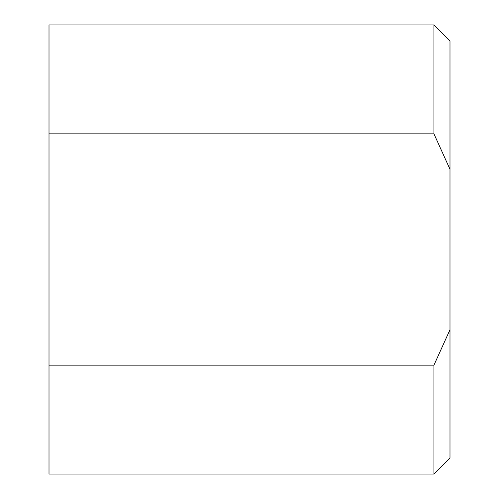<?xml version="1.0" encoding="UTF-8"?>
<svg xmlns="http://www.w3.org/2000/svg" width="499" height="499" viewBox="0 0 499 499"><rect width="100%" height="100%" fill="white"/><g stroke="black" fill="none" stroke-linecap="round" stroke-linejoin="round"><path stroke-width="0.75" d="M433.949 365.162L433.949 474.05L49.008 474.05L49.008 365.162L433.949 365.162L449.992 329.696L449.992 458.013L433.949 474.05M433.949 24.95L433.949 133.838L449.992 169.304L449.992 40.987L433.949 24.95L49.008 24.95L49.008 365.162M433.949 133.838L49.008 133.838M449.992 169.304L449.992 329.696"/></g></svg>
